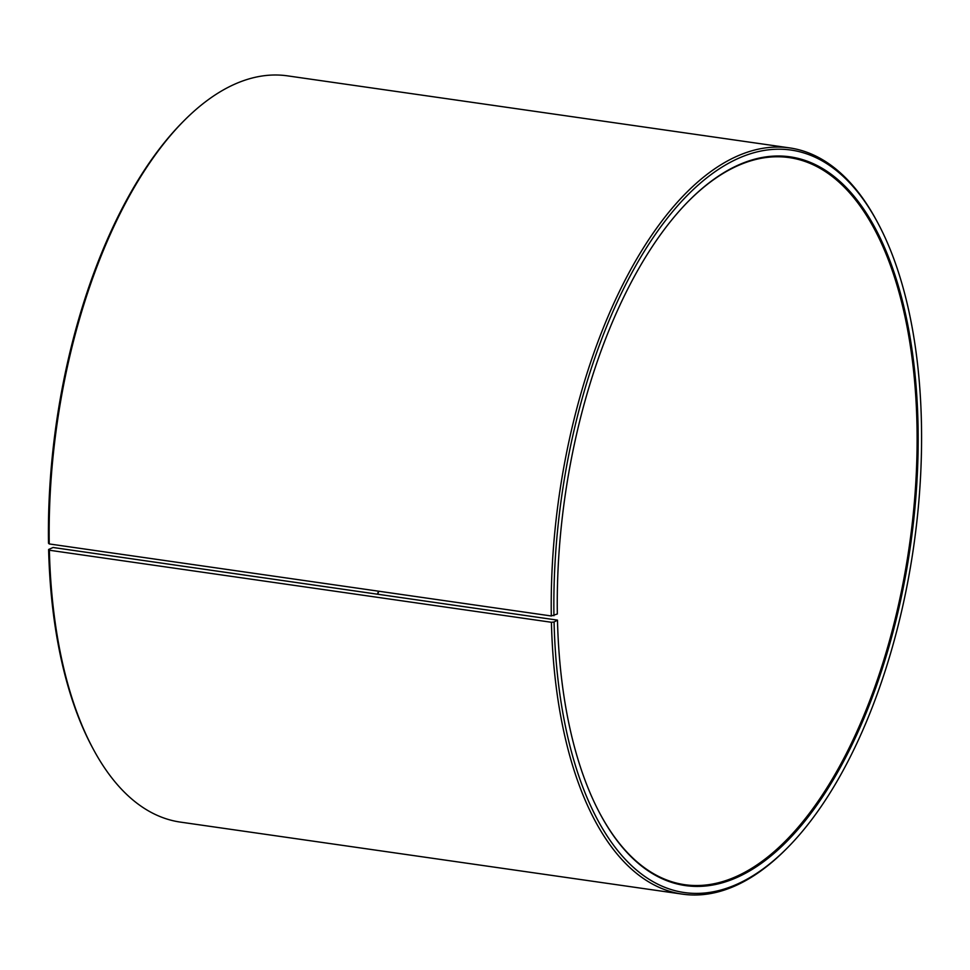 <?xml version="1.0" encoding="UTF-8"?>
<svg xmlns="http://www.w3.org/2000/svg" width="970" height="970" viewBox="0 0 970 970"><rect width="100%" height="100%" fill="white"/><g stroke="black" fill="none" stroke-linecap="round" stroke-linejoin="round"><path stroke-width="1.45" d="M688.482 201.202A367.278 174.127 -81.8 0 1 789.204 157.601A367.278 174.127 -81.8 0 1 917.038 428.643A367.278 174.127 -81.8 0 1 684.881 884.725A367.278 174.127 -81.8 0 1 600.478 814.557M53.083 547.492L557.471 620.121L554.064 622L551.421 622.279L49.361 550.232L48.621 549.481L53.083 547.492M378.749 591.215A367.278 174.127 -81.8 0 1 377.827 594.089M378.458 591.179A368.054 174.491 -81.8 0 1 377.548 594.052M557.471 620.121A368.054 174.491 -81.8 0 0 600.66 814.921A368.054 174.491 -81.8 0 0 802.893 823.566A368.054 174.491 -81.8 0 0 918.093 428.546A368.054 174.491 -81.8 0 0 688.761 200.911A368.054 174.491 -81.8 0 0 557.338 613.974L551.299 615.974L49.24 543.94L48.5 543.212A375.014 177.789 -81.8 0 1 182.408 122.341L183.839 120.898A376.954 178.71 -81.8 0 1 287.508 75.854L789.568 147.889A376.954 178.71 -81.8 0 1 876.395 220.263L877.353 222.045A375.014 177.789 -81.8 0 1 921.5 426.788A375.014 177.789 -81.8 0 1 787.591 847.659A375.014 177.789 -81.8 0 1 554.064 622M49.24 543.94A376.954 178.71 -81.8 0 1 183.839 120.898M551.299 615.974A376.954 178.71 -81.8 0 1 789.568 147.889M553.931 615.732A375.014 177.789 -81.8 0 1 671.301 213.23A375.014 177.789 -81.8 0 1 877.353 222.045M787.591 847.659L786.161 849.102A376.954 178.71 -81.8 0 1 682.492 894.146A376.954 178.71 -81.8 0 1 551.421 622.279M682.492 894.146L180.432 822.111A376.954 178.71 -81.8 0 1 93.605 749.737A376.954 178.71 -81.8 0 1 49.361 550.232M93.605 749.737L92.647 747.955A375.014 177.789 -81.8 0 1 48.621 549.481"/></g></svg>
